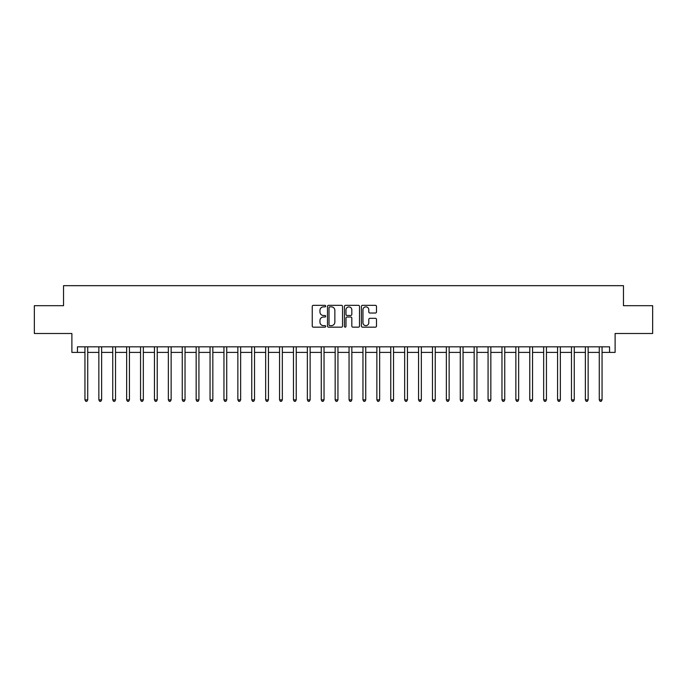 <?xml version="1.0" encoding="UTF-8"?>
<svg xmlns="http://www.w3.org/2000/svg" width="687" height="687" viewBox="0 0 687 687"><rect width="100%" height="100%" fill="white"/><g stroke="black" fill="none" stroke-linecap="round" stroke-linejoin="round"><path stroke-width="1.03" d="M325.707 306.101A0.764 0.764 0 0 0 324.942 305.337L313.349 305.337A1.091 1.091 0 0 0 312.25 306.428L312.25 326.076A1.091 1.091 0 0 0 313.349 327.167L324.942 327.167A0.764 0.764 0 0 0 325.707 326.402A0.764 0.764 0 0 0 324.942 325.638L323.44 325.638A3.495 3.495 0 0 1 319.953 322.151L319.953 320.511A3.495 3.495 0 0 1 323.44 317.016L324.942 317.016A0.764 0.764 0 0 0 325.707 316.252A0.764 0.764 0 0 0 324.942 315.488L323.44 315.488A3.495 3.495 0 0 1 319.953 312.001L319.953 310.361A3.495 3.495 0 0 1 323.44 306.866L324.942 306.866A0.764 0.764 0 0 0 325.707 306.101M375.403 313.032A1.091 1.091 0 0 0 376.493 311.941L376.493 306.428A1.091 1.091 0 0 0 375.403 305.337L362.521 305.337A1.091 1.091 0 0 0 361.431 306.428L361.431 326.076A1.091 1.091 0 0 0 362.521 327.167L375.403 327.167A1.091 1.091 0 0 0 376.493 326.076L376.493 319.421A1.091 1.091 0 0 0 375.403 318.33L369.889 318.33A1.091 1.091 0 0 0 368.799 319.421L368.799 322.718A2.92 2.92 0 0 1 365.879 325.638A2.92 2.92 0 0 1 362.959 322.718L362.959 309.785A2.92 2.92 0 0 1 365.879 306.866A2.92 2.92 0 0 1 368.799 309.785L368.799 311.941A1.091 1.091 0 0 0 369.889 313.032L375.403 313.032M77.442 352.397L77.442 346.832L609.558 346.832L609.558 352.397L615.114 352.397L615.114 333.496L652.65 333.496L652.65 305.689L623.461 305.689L623.461 285.672L63.539 285.672L63.539 305.689L34.35 305.689L34.35 333.496L71.886 333.496L71.886 352.397L84.948 352.397M342.547 306.428A1.091 1.091 0 0 0 341.456 305.337L328.575 305.337A1.091 1.091 0 0 0 327.484 306.428L327.484 326.076A1.091 1.091 0 0 0 328.575 327.167L341.456 327.167A1.091 1.091 0 0 0 342.547 326.076L342.547 306.428M345.544 305.337L358.425 305.337A1.091 1.091 0 0 1 359.516 306.428L359.516 326.076A1.091 1.091 0 0 1 358.425 327.167L352.912 327.167A1.091 1.091 0 0 1 351.821 326.076L351.821 318.107A1.091 1.091 0 0 0 350.731 317.016L347.072 317.016A1.091 1.091 0 0 0 345.982 318.107L345.982 326.402A0.764 0.764 0 0 1 345.218 327.167A0.764 0.764 0 0 1 344.453 326.402L344.453 306.428A1.091 1.091 0 0 1 345.544 305.337M87.73 352.397L98.851 352.397M101.633 352.397L112.745 352.397M115.528 352.397L126.648 352.397M129.431 352.397L140.552 352.397M143.334 352.397L154.455 352.397M157.229 352.397L168.349 352.397M171.132 352.397L182.253 352.397M185.035 352.397L196.156 352.397M198.929 352.397L210.05 352.397M212.833 352.397L223.953 352.397M226.736 352.397L237.857 352.397M240.639 352.397L251.76 352.397M254.533 352.397L265.654 352.397M268.437 352.397L279.557 352.397M282.34 352.397L293.461 352.397M296.234 352.397L307.355 352.397M310.138 352.397L321.258 352.397M324.041 352.397L335.162 352.397M337.944 352.397L349.056 352.397M351.838 352.397L362.959 352.397M365.742 352.397L376.862 352.397M379.645 352.397L390.766 352.397M393.539 352.397L404.66 352.397M407.443 352.397L418.563 352.397M421.346 352.397L432.467 352.397M435.24 352.397L446.361 352.397M449.143 352.397L460.264 352.397M463.047 352.397L474.167 352.397M476.95 352.397L488.071 352.397M490.844 352.397L501.965 352.397M504.747 352.397L515.868 352.397M518.651 352.397L529.771 352.397M532.545 352.397L543.666 352.397M546.448 352.397L557.569 352.397M560.352 352.397L571.472 352.397M574.255 352.397L585.367 352.397M588.149 352.397L599.27 352.397M602.052 352.397L609.558 352.397M329.777 306.866A0.764 0.764 0 0 0 329.013 307.63L329.013 324.882A0.764 0.764 0 0 0 329.777 325.638L331.357 325.638A3.495 3.495 0 0 0 334.852 322.151L334.852 310.361A3.495 3.495 0 0 0 331.357 306.866L329.777 306.866M351.821 309.846A2.92 2.92 0 0 0 348.902 306.926A2.92 2.92 0 0 0 345.982 309.846L345.982 314.397A1.091 1.091 0 0 0 347.072 315.488L350.731 315.488A1.091 1.091 0 0 0 351.821 314.397L351.821 309.846M87.867 346.832L87.807 346.978A1.108 1.108 0 0 0 87.73 347.39L87.73 399.877L84.948 399.877L84.948 347.39A1.108 1.108 0 0 0 84.87 346.978L84.81 346.832M87.73 399.877L86.897 401.328L85.781 401.328L84.948 399.877M101.762 346.832L101.71 346.978A1.108 1.108 0 0 0 101.633 347.39L101.633 399.877L98.851 399.877L98.851 347.39A1.108 1.108 0 0 0 98.765 346.978L98.713 346.832M101.633 399.877L100.791 401.328L99.684 401.328L98.851 399.877M115.665 346.832L115.614 346.978A1.108 1.108 0 0 0 115.528 347.39L115.528 399.877L112.745 399.877L112.745 347.39A1.108 1.108 0 0 0 112.668 346.978L112.616 346.832M115.528 399.877L114.695 401.328L113.587 401.328L112.745 399.877M129.568 346.832L129.508 346.978A1.108 1.108 0 0 0 129.431 347.39L129.431 399.877L126.648 399.877L126.648 347.39A1.108 1.108 0 0 0 126.571 346.978L126.511 346.832M129.431 399.877L128.598 401.328L127.481 401.328L126.648 399.877M143.471 346.832L143.411 346.978A1.108 1.108 0 0 0 143.334 347.39L143.334 399.877L140.552 399.877L140.552 347.39A1.108 1.108 0 0 0 140.474 346.978L140.414 346.832M143.334 399.877L142.501 401.328L141.385 401.328L140.552 399.877M157.366 346.832L157.314 346.978A1.108 1.108 0 0 0 157.229 347.39L157.229 399.877L154.455 399.877L154.455 347.39A1.108 1.108 0 0 0 154.369 346.978L154.317 346.832M157.229 399.877L156.396 401.328L155.288 401.328L154.455 399.877M171.269 346.832L171.209 346.978A1.108 1.108 0 0 0 171.132 347.39L171.132 399.877L168.349 399.877L168.349 347.39A1.108 1.108 0 0 0 168.272 346.978L168.212 346.832M171.132 399.877L170.299 401.328L169.182 401.328L168.349 399.877M185.172 346.832L185.112 346.978A1.108 1.108 0 0 0 185.035 347.39L185.035 399.877L182.253 399.877L182.253 347.39A1.108 1.108 0 0 0 182.175 346.978L182.115 346.832M185.035 399.877L184.202 401.328L183.085 401.328L182.253 399.877M199.067 346.832L199.015 346.978A1.108 1.108 0 0 0 198.929 347.39L198.929 399.877L196.156 399.877L196.156 347.39A1.108 1.108 0 0 0 196.07 346.978L196.018 346.832M198.929 399.877L198.096 401.328L196.989 401.328L196.156 399.877M212.97 346.832L212.918 346.978A1.108 1.108 0 0 0 212.833 347.39L212.833 399.877L210.05 399.877L210.05 347.39A1.108 1.108 0 0 0 209.973 346.978L209.913 346.832M212.833 399.877L212 401.328L210.892 401.328L210.05 399.877M226.873 346.832L226.813 346.978A1.108 1.108 0 0 0 226.736 347.39L226.736 399.877L223.953 399.877L223.953 347.39A1.108 1.108 0 0 0 223.876 346.978L223.816 346.832M226.736 399.877L225.903 401.328L224.786 401.328L223.953 399.877M240.776 346.832L240.716 346.978A1.108 1.108 0 0 0 240.639 347.39L240.639 399.877L237.857 399.877L237.857 347.39A1.108 1.108 0 0 0 237.771 346.978L237.719 346.832M240.639 399.877L239.797 401.328L238.69 401.328L237.857 399.877M254.671 346.832L254.619 346.978A1.108 1.108 0 0 0 254.533 347.39L254.533 399.877L251.76 399.877L251.76 347.39A1.108 1.108 0 0 0 251.674 346.978L251.622 346.832M254.533 399.877L253.701 401.328L252.593 401.328L251.76 399.877M268.574 346.832L268.514 346.978A1.108 1.108 0 0 0 268.437 347.39L268.437 399.877L265.654 399.877L265.654 347.39A1.108 1.108 0 0 0 265.577 346.978L265.517 346.832M268.437 399.877L267.604 401.328L266.487 401.328L265.654 399.877M282.477 346.832L282.417 346.978A1.108 1.108 0 0 0 282.34 347.39L282.34 399.877L279.557 399.877L279.557 347.39A1.108 1.108 0 0 0 279.48 346.978L279.42 346.832M282.34 399.877L281.507 401.328L280.39 401.328L279.557 399.877M296.372 346.832L296.32 346.978A1.108 1.108 0 0 0 296.234 347.39L296.234 399.877L293.461 399.877L293.461 347.39A1.108 1.108 0 0 0 293.375 346.978L293.323 346.832M296.234 399.877L295.401 401.328L294.294 401.328L293.461 399.877M310.275 346.832L310.215 346.978A1.108 1.108 0 0 0 310.138 347.39L310.138 399.877L307.355 399.877L307.355 347.39A1.108 1.108 0 0 0 307.278 346.978L307.218 346.832M310.138 399.877L309.305 401.328L308.188 401.328L307.355 399.877M324.178 346.832L324.118 346.978A1.108 1.108 0 0 0 324.041 347.39L324.041 399.877L321.258 399.877L321.258 347.39A1.108 1.108 0 0 0 321.181 346.978L321.121 346.832M324.041 399.877L323.208 401.328L322.091 401.328L321.258 399.877M338.073 346.832L338.021 346.978A1.108 1.108 0 0 0 337.944 347.39L337.944 399.877L335.162 399.877L335.162 347.39A1.108 1.108 0 0 0 335.076 346.978L335.024 346.832M337.944 399.877L337.102 401.328L335.995 401.328L335.162 399.877M351.976 346.832L351.924 346.978A1.108 1.108 0 0 0 351.838 347.39L351.838 399.877L349.056 399.877L349.056 347.39A1.108 1.108 0 0 0 348.979 346.978L348.927 346.832M351.838 399.877L351.005 401.328L349.898 401.328L349.056 399.877M365.879 346.832L365.819 346.978A1.108 1.108 0 0 0 365.742 347.39L365.742 399.877L362.959 399.877L362.959 347.39A1.108 1.108 0 0 0 362.882 346.978L362.822 346.832M365.742 399.877L364.909 401.328L363.792 401.328L362.959 399.877M379.782 346.832L379.722 346.978A1.108 1.108 0 0 0 379.645 347.39L379.645 399.877L376.862 399.877L376.862 347.39A1.108 1.108 0 0 0 376.785 346.978L376.725 346.832M379.645 399.877L378.812 401.328L377.695 401.328L376.862 399.877M393.677 346.832L393.625 346.978A1.108 1.108 0 0 0 393.539 347.39L393.539 399.877L390.766 399.877L390.766 347.39A1.108 1.108 0 0 0 390.68 346.978L390.628 346.832M393.539 399.877L392.706 401.328L391.599 401.328L390.766 399.877M407.58 346.832L407.52 346.978A1.108 1.108 0 0 0 407.443 347.39L407.443 399.877L404.66 399.877L404.66 347.39A1.108 1.108 0 0 0 404.583 346.978L404.523 346.832M407.443 399.877L406.61 401.328L405.493 401.328L404.66 399.877M421.483 346.832L421.423 346.978A1.108 1.108 0 0 0 421.346 347.39L421.346 399.877L418.563 399.877L418.563 347.39A1.108 1.108 0 0 0 418.486 346.978L418.426 346.832M421.346 399.877L420.513 401.328L419.396 401.328L418.563 399.877M435.378 346.832L435.326 346.978A1.108 1.108 0 0 0 435.24 347.39L435.24 399.877L432.467 399.877L432.467 347.39A1.108 1.108 0 0 0 432.381 346.978L432.329 346.832M435.24 399.877L434.407 401.328L433.299 401.328L432.467 399.877M449.281 346.832L449.229 346.978A1.108 1.108 0 0 0 449.143 347.39L449.143 399.877L446.361 399.877L446.361 347.39A1.108 1.108 0 0 0 446.284 346.978L446.224 346.832M449.143 399.877L448.31 401.328L447.203 401.328L446.361 399.877M463.184 346.832L463.124 346.978A1.108 1.108 0 0 0 463.047 347.39L463.047 399.877L460.264 399.877L460.264 347.39A1.108 1.108 0 0 0 460.187 346.978L460.127 346.832M463.047 399.877L462.214 401.328L461.097 401.328L460.264 399.877M477.087 346.832L477.027 346.978A1.108 1.108 0 0 0 476.95 347.39L476.95 399.877L474.167 399.877L474.167 347.39A1.108 1.108 0 0 0 474.082 346.978L474.03 346.832M476.95 399.877L476.108 401.328L475 401.328L474.167 399.877M490.982 346.832L490.93 346.978A1.108 1.108 0 0 0 490.844 347.39L490.844 399.877L488.071 399.877L488.071 347.39A1.108 1.108 0 0 0 487.985 346.978L487.933 346.832M490.844 399.877L490.011 401.328L488.904 401.328L488.071 399.877M504.885 346.832L504.825 346.978A1.108 1.108 0 0 0 504.747 347.39L504.747 399.877L501.965 399.877L501.965 347.39A1.108 1.108 0 0 0 501.888 346.978L501.828 346.832M504.747 399.877L503.914 401.328L502.798 401.328L501.965 399.877M518.788 346.832L518.728 346.978A1.108 1.108 0 0 0 518.651 347.39L518.651 399.877L515.868 399.877L515.868 347.39A1.108 1.108 0 0 0 515.791 346.978L515.731 346.832M518.651 399.877L517.818 401.328L516.701 401.328L515.868 399.877M532.683 346.832L532.631 346.978A1.108 1.108 0 0 0 532.545 347.39L532.545 399.877L529.771 399.877L529.771 347.39A1.108 1.108 0 0 0 529.686 346.978L529.634 346.832M532.545 399.877L531.712 401.328L530.604 401.328L529.771 399.877M546.586 346.832L546.526 346.978A1.108 1.108 0 0 0 546.448 347.39L546.448 399.877L543.666 399.877L543.666 347.39A1.108 1.108 0 0 0 543.589 346.978L543.529 346.832M546.448 399.877L545.615 401.328L544.499 401.328L543.666 399.877M560.489 346.832L560.429 346.978A1.108 1.108 0 0 0 560.352 347.39L560.352 399.877L557.569 399.877L557.569 347.39A1.108 1.108 0 0 0 557.492 346.978L557.432 346.832M560.352 399.877L559.519 401.328L558.402 401.328L557.569 399.877M574.384 346.832L574.332 346.978A1.108 1.108 0 0 0 574.255 347.39L574.255 399.877L571.472 399.877L571.472 347.39A1.108 1.108 0 0 0 571.386 346.978L571.335 346.832M574.255 399.877L573.413 401.328L572.305 401.328L571.472 399.877M588.287 346.832L588.235 346.978A1.108 1.108 0 0 0 588.149 347.39L588.149 399.877L585.367 399.877L585.367 347.39A1.108 1.108 0 0 0 585.29 346.978L585.238 346.832M588.149 399.877L587.316 401.328L586.209 401.328L585.367 399.877M602.19 346.832L602.13 346.978A1.108 1.108 0 0 0 602.052 347.39L602.052 399.877L599.27 399.877L599.27 347.39A1.108 1.108 0 0 0 599.193 346.978L599.133 346.832M602.052 399.877L601.219 401.328L600.103 401.328L599.27 399.877"/></g></svg>
